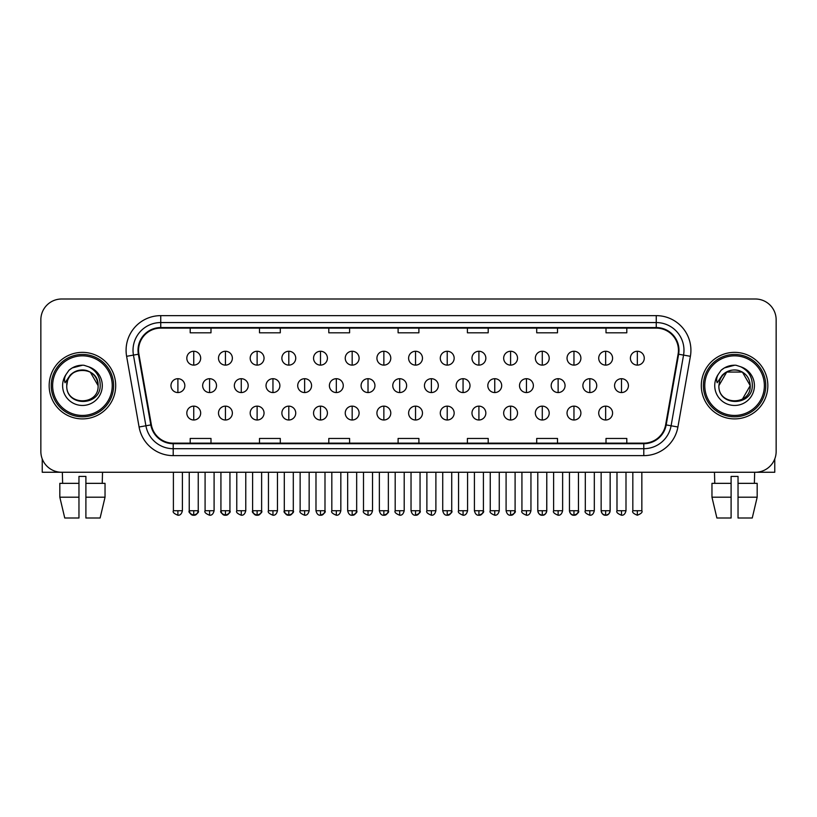 <?xml version="1.0" encoding="UTF-8"?>
<svg xmlns="http://www.w3.org/2000/svg" width="817" height="817" viewBox="0 0 817 817"><rect width="100%" height="100%" fill="white"/><g stroke="black" fill="none" stroke-linecap="round" stroke-linejoin="round"><path stroke-width="1.23" d="M49.163 385.634A33.262 33.262 0 0 0 82.435 418.896A33.262 33.262 0 0 0 115.697 385.634A33.262 33.262 0 0 0 82.435 352.362A33.262 33.262 0 0 0 49.163 385.634A33.262 33.262 0 0 0 82.435 418.896A33.262 33.262 0 0 0 115.697 385.634A33.262 33.262 0 0 0 82.435 352.362A33.262 33.262 0 0 0 49.163 385.634M701.303 385.634A33.262 33.262 0 0 0 734.565 418.896A33.262 33.262 0 0 0 767.837 385.634A33.262 33.262 0 0 0 734.565 352.362A33.262 33.262 0 0 0 701.303 385.634A33.262 33.262 0 0 0 734.565 418.896A33.262 33.262 0 0 0 767.837 385.634A33.262 33.262 0 0 0 734.565 352.362A33.262 33.262 0 0 0 701.303 385.634M138.563 350.289A22.182 22.182 0 0 1 160.745 328.107L656.255 328.107A22.182 22.182 0 0 1 678.1 354.139L665.63 424.83A22.182 22.182 0 0 1 643.796 443.151L173.204 443.151A22.182 22.182 0 0 1 151.37 424.83L138.9 354.139A22.182 22.182 0 0 1 138.563 350.289M138.012 350.289A22.733 22.733 0 0 0 138.359 354.231L150.818 424.922A22.733 22.733 0 0 0 173.204 443.702L643.796 443.702A22.733 22.733 0 0 0 666.182 424.922L678.641 354.231A22.733 22.733 0 0 0 656.255 327.556L160.745 327.556A22.733 22.733 0 0 0 138.012 350.289M126.615 356.304A34.651 34.651 0 0 1 160.745 315.638L656.255 315.638A34.651 34.651 0 0 1 690.385 356.304L677.916 426.995A34.651 34.651 0 0 1 643.796 455.631L173.204 455.631A34.651 34.651 0 0 1 139.084 426.995L126.615 356.304L133.447 355.099A27.717 27.717 0 0 1 160.745 322.562L656.255 322.562A27.717 27.717 0 0 1 683.553 355.099L671.094 425.79A27.717 27.717 0 0 1 643.796 448.696L173.204 448.696A27.717 27.717 0 0 1 145.906 425.79L133.447 355.099A27.717 27.717 0 0 1 133.018 350.289M776.15 319.794A20.793 20.793 0 0 0 755.357 299.002L61.643 299.002A20.793 20.793 0 0 0 40.85 319.794L40.85 451.464A20.793 20.793 0 0 0 61.643 472.257L755.357 472.257A20.793 20.793 0 0 0 776.15 451.464L776.15 319.794L776.15 451.464M666.182 424.922L671.094 425.79L683.553 355.099L690.385 356.304M398.104 328.107L398.104 332.805L418.896 332.805L418.896 328.107M328.802 328.107L328.802 332.805L349.594 332.805L349.594 328.107M259.5 328.107L259.5 332.805L280.292 332.805L280.292 328.107M190.198 328.107L190.198 332.805L210.99 332.805L210.99 328.107M467.406 328.107L467.406 332.805L488.198 332.805L488.198 328.107M536.708 328.107L536.708 332.805L557.5 332.805L557.5 328.107M606.01 328.107L606.01 332.805L626.802 332.805L626.802 328.107M418.896 443.151L418.896 438.453L398.104 438.453L398.104 443.151M349.594 443.151L349.594 438.453L328.802 438.453L328.802 443.151M280.292 443.151L280.292 438.453L259.5 438.453L259.5 443.151M210.99 443.151L210.99 438.453L190.198 438.453L190.198 443.151M488.198 443.151L488.198 438.453L467.406 438.453L467.406 443.151M557.5 443.151L557.5 438.453L536.708 438.453L536.708 443.151M626.802 443.151L626.802 438.453L606.01 438.453L606.01 443.151M40.85 319.794L40.85 451.464M755.357 299.002L61.643 299.002M61.643 472.257L755.357 472.257M193.741 351.259A6.934 6.934 0 0 0 186.817 358.183A6.934 6.934 0 0 0 193.741 365.117A6.934 6.934 0 0 0 200.676 358.183A6.934 6.934 0 0 0 193.741 351.259L193.741 365.117A6.934 6.934 0 0 0 200.676 358.183A6.934 6.934 0 0 0 193.741 351.259M177.902 378.7A6.934 6.934 0 0 0 170.967 385.634A6.934 6.934 0 0 0 177.902 392.558A6.934 6.934 0 0 0 184.836 385.634A6.934 6.934 0 0 0 177.902 378.7L177.902 392.558A6.934 6.934 0 0 0 184.836 385.634A6.934 6.934 0 0 0 177.902 378.7M193.741 406.141A6.934 6.934 0 0 0 186.817 413.075A6.934 6.934 0 0 0 193.741 419.999A6.934 6.934 0 0 0 200.676 413.075A6.934 6.934 0 0 0 193.741 406.141L193.741 419.999A6.934 6.934 0 0 0 200.676 413.075A6.934 6.934 0 0 0 193.741 406.141M225.431 351.259A6.934 6.934 0 0 0 218.496 358.183A6.934 6.934 0 0 0 225.431 365.117A6.934 6.934 0 0 0 232.365 358.183A6.934 6.934 0 0 0 225.431 351.259L225.431 365.117A6.934 6.934 0 0 0 232.365 358.183A6.934 6.934 0 0 0 225.431 351.259M257.12 351.259A6.934 6.934 0 0 0 250.186 358.183A6.934 6.934 0 0 0 257.12 365.117A6.934 6.934 0 0 0 264.044 358.183A6.934 6.934 0 0 0 257.12 351.259L257.12 365.117A6.934 6.934 0 0 0 264.044 358.183A6.934 6.934 0 0 0 257.12 351.259M288.799 351.259A6.934 6.934 0 0 0 281.875 358.183A6.934 6.934 0 0 0 288.799 365.117A6.934 6.934 0 0 0 295.734 358.183A6.934 6.934 0 0 0 288.799 351.259L288.799 365.117A6.934 6.934 0 0 0 295.734 358.183A6.934 6.934 0 0 0 288.799 351.259M320.489 351.259A6.934 6.934 0 0 0 313.554 358.183A6.934 6.934 0 0 0 320.489 365.117A6.934 6.934 0 0 0 327.413 358.183A6.934 6.934 0 0 0 320.489 351.259L320.489 365.117A6.934 6.934 0 0 0 327.413 358.183A6.934 6.934 0 0 0 320.489 351.259M209.591 378.7A6.934 6.934 0 0 0 202.657 385.634A6.934 6.934 0 0 0 209.591 392.558A6.934 6.934 0 0 0 216.515 385.634A6.934 6.934 0 0 0 209.591 378.7L209.591 392.558A6.934 6.934 0 0 0 216.515 385.634A6.934 6.934 0 0 0 209.591 378.7M241.27 378.7A6.934 6.934 0 0 0 234.346 385.634A6.934 6.934 0 0 0 241.27 392.558A6.934 6.934 0 0 0 248.205 385.634A6.934 6.934 0 0 0 241.27 378.7L241.27 392.558A6.934 6.934 0 0 0 248.205 385.634A6.934 6.934 0 0 0 241.27 378.7M272.96 378.7A6.934 6.934 0 0 0 266.025 385.634A6.934 6.934 0 0 0 272.96 392.558A6.934 6.934 0 0 0 279.884 385.634A6.934 6.934 0 0 0 272.96 378.7L272.96 392.558A6.934 6.934 0 0 0 279.884 385.634A6.934 6.934 0 0 0 272.96 378.7M225.431 406.141A6.934 6.934 0 0 0 218.496 413.075A6.934 6.934 0 0 0 225.431 419.999A6.934 6.934 0 0 0 232.365 413.075A6.934 6.934 0 0 0 225.431 406.141L225.431 419.999A6.934 6.934 0 0 0 232.365 413.075A6.934 6.934 0 0 0 225.431 406.141M257.12 406.141A6.934 6.934 0 0 0 250.186 413.075A6.934 6.934 0 0 0 257.12 419.999A6.934 6.934 0 0 0 264.044 413.075A6.934 6.934 0 0 0 257.12 406.141L257.12 419.999A6.934 6.934 0 0 0 264.044 413.075A6.934 6.934 0 0 0 257.12 406.141M288.799 406.141A6.934 6.934 0 0 0 281.875 413.075A6.934 6.934 0 0 0 288.799 419.999A6.934 6.934 0 0 0 295.734 413.075A6.934 6.934 0 0 0 288.799 406.141L288.799 419.999A6.934 6.934 0 0 0 295.734 413.075A6.934 6.934 0 0 0 288.799 406.141M320.489 406.141A6.934 6.934 0 0 0 313.554 413.075A6.934 6.934 0 0 0 320.489 419.999A6.934 6.934 0 0 0 327.413 413.075A6.934 6.934 0 0 0 320.489 406.141L320.489 419.999A6.934 6.934 0 0 0 327.413 413.075A6.934 6.934 0 0 0 320.489 406.141M42.239 458.929L42.239 472.257L122.632 472.257M774.761 458.929L774.761 472.257L694.368 472.257M113.614 385.634A31.189 31.189 0 0 0 82.435 354.445A31.189 31.189 0 0 0 51.246 385.634A31.189 31.189 0 0 0 82.435 416.813A31.189 31.189 0 0 0 113.614 385.634M112.235 385.634A29.8 29.8 0 0 0 82.435 355.834A29.8 29.8 0 0 0 52.635 385.634A29.8 29.8 0 0 0 82.435 415.434A29.8 29.8 0 0 0 112.235 385.634M67.494 380.916L66.749 385.634C65.891 406.907 100.307 406.519 100.195 385.634C100.256 376.984 96.396 370.714 88.624 366.792L83.937 365.26C78.289 364.923 73.305 366.578 68.996 370.234L66.177 374.288C64.451 377.188 64.073 380.007 65.043 382.744L70.088 375.258C74.786 370.561 80.383 369.008 86.868 370.601A15.666 15.666 0 0 0 67.494 380.916L66.769 385.634C65.809 365.424 99.061 365.424 98.101 385.634C99.061 405.845 65.809 405.845 66.769 385.634L67.494 380.916M86.868 370.601C93.863 373.093 97.611 378.108 98.101 385.634L90.268 372.062L86.868 370.601L90.268 372.062L98.101 385.634L90.268 372.062L86.868 370.601L90.268 372.062L98.101 385.634L90.268 372.062L86.868 370.601L90.268 372.062L98.101 385.634L90.268 372.062L86.868 370.601L90.268 372.062L98.101 385.634C99.061 405.845 65.809 405.845 66.769 385.634C65.809 405.845 99.061 405.845 98.101 385.634C99.061 405.845 65.809 405.845 66.769 385.634M69.047 370.203L72.213 367.936L82.588 365.199L72.213 367.936L69.047 370.203L72.213 367.936L82.588 365.199L72.213 367.936L69.047 370.203L72.213 367.936L82.588 365.199L72.213 367.936L69.047 370.203L72.213 367.936L82.588 365.199L72.213 367.936L69.047 370.203L72.213 367.936L82.588 365.199L72.213 367.936L69.047 370.203L72.213 367.936L82.588 365.199L72.213 367.936L69.047 370.203L72.213 367.936L82.588 365.199M765.754 385.634A31.189 31.189 0 0 0 734.565 354.445A31.189 31.189 0 0 0 703.386 385.634A31.189 31.189 0 0 0 734.565 416.813A31.189 31.189 0 0 0 765.754 385.634M764.365 385.634A29.8 29.8 0 0 0 734.565 355.834A29.8 29.8 0 0 0 704.765 385.634A29.8 29.8 0 0 0 734.565 415.434A29.8 29.8 0 0 0 764.365 385.634M742.398 372.062L726.732 372.062L718.899 385.634L719.624 380.916L718.899 385.634C717.939 405.845 751.191 405.845 750.231 385.634C751.191 405.845 717.939 405.845 718.899 385.634C717.939 405.845 751.191 405.845 750.231 385.634C749.751 378.108 746.003 373.093 739.007 370.601L742.398 372.062L750.231 385.634L742.398 372.062L739.007 370.601L742.398 372.062L750.231 385.634C751.191 405.845 717.939 405.845 718.899 385.634L719.624 380.916L718.878 385.634C718.02 406.907 752.447 406.519 752.324 385.634C752.396 376.984 748.535 370.714 740.753 366.792L736.076 365.26C730.429 364.923 725.445 366.578 721.135 370.234L718.306 374.288C716.591 377.188 716.213 380.007 717.173 382.744L722.228 375.258C726.926 370.561 732.522 369.008 739.007 370.601A15.666 15.666 0 0 0 719.624 380.916L718.899 385.634L726.732 372.062L742.398 372.062L726.732 372.062L718.899 385.634L726.732 372.062L742.398 372.062L726.732 372.062L718.899 385.634L726.732 372.062L742.398 372.062L739.007 370.601L742.398 372.062L750.231 385.634L742.398 399.196M718.899 385.634L719.624 380.916L718.899 385.634M721.176 370.203L724.352 367.936L734.728 365.199L724.352 367.936L721.176 370.203L724.352 367.936L734.728 365.199L724.352 367.936L721.176 370.203L724.352 367.936L734.728 365.199L724.352 367.936L721.176 370.203L724.352 367.936L734.728 365.199L724.352 367.936L721.176 370.203L724.352 367.936L734.728 365.199L724.352 367.936L721.176 370.203L724.352 367.936L734.728 365.199L724.352 367.936L721.176 370.203L724.352 367.936L734.728 365.199M59.825 483.347L59.825 497.206L64.747 517.998L59.825 497.206L59.825 483.347L78.963 483.347L78.963 476.413L85.897 476.413L85.897 483.347L105.036 483.347L105.036 497.206L100.113 517.998L105.036 497.206L85.897 497.206L85.897 483.347M102.534 472.257L102.227 483.347M78.963 483.347L78.963 517.998L64.747 517.998M59.825 497.206L78.963 497.206M100.113 517.998L85.897 517.998L85.897 497.206M62.337 472.257L62.633 483.347M711.964 483.347L711.964 497.206L716.887 517.998L711.964 497.206L711.964 483.347L731.103 483.347L731.103 476.413L738.037 476.413L738.037 483.347L757.175 483.347L757.175 497.206L752.253 517.998L757.175 497.206L738.037 497.206L738.037 483.347M754.663 472.257L754.367 483.347M731.103 483.347L731.103 517.998L716.887 517.998M711.964 497.206L731.103 497.206M752.253 517.998L738.037 517.998L738.037 497.206M714.466 472.257L714.773 483.347M304.639 378.7A6.934 6.934 0 0 0 297.715 385.634A6.934 6.934 0 0 0 304.639 392.558A6.934 6.934 0 0 0 311.573 385.634A6.934 6.934 0 0 0 304.639 378.7L304.639 392.558A6.934 6.934 0 0 0 311.573 385.634A6.934 6.934 0 0 0 304.639 378.7M352.168 351.259A6.934 6.934 0 0 0 345.244 358.183A6.934 6.934 0 0 0 352.168 365.117A6.934 6.934 0 0 0 359.102 358.183A6.934 6.934 0 0 0 352.168 351.259L352.168 365.117A6.934 6.934 0 0 0 359.102 358.183A6.934 6.934 0 0 0 352.168 351.259M383.857 351.259A6.934 6.934 0 0 0 376.923 358.183A6.934 6.934 0 0 0 383.857 365.117A6.934 6.934 0 0 0 390.781 358.183A6.934 6.934 0 0 0 383.857 351.259L383.857 365.117A6.934 6.934 0 0 0 390.781 358.183A6.934 6.934 0 0 0 383.857 351.259M415.536 351.259A6.934 6.934 0 0 0 408.612 358.183A6.934 6.934 0 0 0 415.536 365.117A6.934 6.934 0 0 0 422.471 358.183A6.934 6.934 0 0 0 415.536 351.259L415.536 365.117A6.934 6.934 0 0 0 422.471 358.183A6.934 6.934 0 0 0 415.536 351.259M447.226 351.259A6.934 6.934 0 0 0 440.292 358.183A6.934 6.934 0 0 0 447.226 365.117A6.934 6.934 0 0 0 454.16 358.183A6.934 6.934 0 0 0 447.226 351.259L447.226 365.117A6.934 6.934 0 0 0 454.16 358.183A6.934 6.934 0 0 0 447.226 351.259M336.328 378.7A6.934 6.934 0 0 0 329.394 385.634A6.934 6.934 0 0 0 336.328 392.558A6.934 6.934 0 0 0 343.263 385.634A6.934 6.934 0 0 0 336.328 378.7L336.328 392.558A6.934 6.934 0 0 0 343.263 385.634A6.934 6.934 0 0 0 336.328 378.7M368.018 378.7A6.934 6.934 0 0 0 361.083 385.634A6.934 6.934 0 0 0 368.018 392.558A6.934 6.934 0 0 0 374.942 385.634A6.934 6.934 0 0 0 368.018 378.7L368.018 392.558A6.934 6.934 0 0 0 374.942 385.634A6.934 6.934 0 0 0 368.018 378.7M399.697 378.7A6.934 6.934 0 0 0 392.773 385.634A6.934 6.934 0 0 0 399.697 392.558A6.934 6.934 0 0 0 406.631 385.634A6.934 6.934 0 0 0 399.697 378.7L399.697 392.558A6.934 6.934 0 0 0 406.631 385.634A6.934 6.934 0 0 0 399.697 378.7M431.386 378.7A6.934 6.934 0 0 0 424.452 385.634A6.934 6.934 0 0 0 431.386 392.558A6.934 6.934 0 0 0 438.31 385.634A6.934 6.934 0 0 0 431.386 378.7L431.386 392.558A6.934 6.934 0 0 0 438.31 385.634A6.934 6.934 0 0 0 431.386 378.7M352.168 406.141A6.934 6.934 0 0 0 345.244 413.075A6.934 6.934 0 0 0 352.168 419.999A6.934 6.934 0 0 0 359.102 413.075A6.934 6.934 0 0 0 352.168 406.141L352.168 419.999A6.934 6.934 0 0 0 359.102 413.075A6.934 6.934 0 0 0 352.168 406.141M383.857 406.141A6.934 6.934 0 0 0 376.923 413.075A6.934 6.934 0 0 0 383.857 419.999A6.934 6.934 0 0 0 390.781 413.075A6.934 6.934 0 0 0 383.857 406.141L383.857 419.999A6.934 6.934 0 0 0 390.781 413.075A6.934 6.934 0 0 0 383.857 406.141M415.536 406.141A6.934 6.934 0 0 0 408.612 413.075A6.934 6.934 0 0 0 415.536 419.999A6.934 6.934 0 0 0 422.471 413.075A6.934 6.934 0 0 0 415.536 406.141L415.536 419.999A6.934 6.934 0 0 0 422.471 413.075A6.934 6.934 0 0 0 415.536 406.141M478.915 351.259A6.934 6.934 0 0 0 471.981 358.183A6.934 6.934 0 0 0 478.915 365.117A6.934 6.934 0 0 0 485.839 358.183A6.934 6.934 0 0 0 478.915 351.259L478.915 365.117A6.934 6.934 0 0 0 485.839 358.183A6.934 6.934 0 0 0 478.915 351.259M510.594 351.259A6.934 6.934 0 0 0 503.67 358.183A6.934 6.934 0 0 0 510.594 365.117A6.934 6.934 0 0 0 517.529 358.183A6.934 6.934 0 0 0 510.594 351.259L510.594 365.117A6.934 6.934 0 0 0 517.529 358.183A6.934 6.934 0 0 0 510.594 351.259M542.284 351.259A6.934 6.934 0 0 0 535.349 358.183A6.934 6.934 0 0 0 542.284 365.117A6.934 6.934 0 0 0 549.208 358.183A6.934 6.934 0 0 0 542.284 351.259L542.284 365.117A6.934 6.934 0 0 0 549.208 358.183A6.934 6.934 0 0 0 542.284 351.259M573.963 351.259A6.934 6.934 0 0 0 567.039 358.183A6.934 6.934 0 0 0 573.963 365.117A6.934 6.934 0 0 0 580.897 358.183A6.934 6.934 0 0 0 573.963 351.259L573.963 365.117A6.934 6.934 0 0 0 580.897 358.183A6.934 6.934 0 0 0 573.963 351.259M605.652 351.259A6.934 6.934 0 0 0 598.718 358.183A6.934 6.934 0 0 0 605.652 365.117A6.934 6.934 0 0 0 612.587 358.183A6.934 6.934 0 0 0 605.652 351.259L605.652 365.117A6.934 6.934 0 0 0 612.587 358.183A6.934 6.934 0 0 0 605.652 351.259M637.342 351.259A6.934 6.934 0 0 0 630.407 358.183A6.934 6.934 0 0 0 637.342 365.117A6.934 6.934 0 0 0 644.266 358.183A6.934 6.934 0 0 0 637.342 351.259L637.342 365.117A6.934 6.934 0 0 0 644.266 358.183A6.934 6.934 0 0 0 637.342 351.259M463.065 378.7A6.934 6.934 0 0 0 456.141 385.634A6.934 6.934 0 0 0 463.065 392.558A6.934 6.934 0 0 0 470 385.634A6.934 6.934 0 0 0 463.065 378.7L463.065 392.558A6.934 6.934 0 0 0 470 385.634A6.934 6.934 0 0 0 463.065 378.7M494.755 378.7A6.934 6.934 0 0 0 487.82 385.634A6.934 6.934 0 0 0 494.755 392.558A6.934 6.934 0 0 0 501.689 385.634A6.934 6.934 0 0 0 494.755 378.7L494.755 392.558A6.934 6.934 0 0 0 501.689 385.634A6.934 6.934 0 0 0 494.755 378.7M526.444 378.7A6.934 6.934 0 0 0 519.51 385.634A6.934 6.934 0 0 0 526.444 392.558A6.934 6.934 0 0 0 533.368 385.634A6.934 6.934 0 0 0 526.444 378.7L526.444 392.558A6.934 6.934 0 0 0 533.368 385.634A6.934 6.934 0 0 0 526.444 378.7M558.123 378.7A6.934 6.934 0 0 0 551.189 385.634A6.934 6.934 0 0 0 558.123 392.558A6.934 6.934 0 0 0 565.058 385.634A6.934 6.934 0 0 0 558.123 378.7L558.123 392.558A6.934 6.934 0 0 0 565.058 385.634A6.934 6.934 0 0 0 558.123 378.7M589.813 378.7A6.934 6.934 0 0 0 582.878 385.634A6.934 6.934 0 0 0 589.813 392.558A6.934 6.934 0 0 0 596.737 385.634A6.934 6.934 0 0 0 589.813 378.7L589.813 392.558A6.934 6.934 0 0 0 596.737 385.634A6.934 6.934 0 0 0 589.813 378.7M621.492 378.7A6.934 6.934 0 0 0 614.568 385.634A6.934 6.934 0 0 0 621.492 392.558A6.934 6.934 0 0 0 628.426 385.634A6.934 6.934 0 0 0 621.492 378.7L621.492 392.558A6.934 6.934 0 0 0 628.426 385.634A6.934 6.934 0 0 0 621.492 378.7M447.226 406.141A6.934 6.934 0 0 0 440.292 413.075A6.934 6.934 0 0 0 447.226 419.999A6.934 6.934 0 0 0 454.16 413.075A6.934 6.934 0 0 0 447.226 406.141L447.226 419.999A6.934 6.934 0 0 0 454.16 413.075A6.934 6.934 0 0 0 447.226 406.141M478.915 406.141A6.934 6.934 0 0 0 471.981 413.075A6.934 6.934 0 0 0 478.915 419.999A6.934 6.934 0 0 0 485.839 413.075A6.934 6.934 0 0 0 478.915 406.141L478.915 419.999A6.934 6.934 0 0 0 485.839 413.075A6.934 6.934 0 0 0 478.915 406.141M510.594 406.141A6.934 6.934 0 0 0 503.67 413.075A6.934 6.934 0 0 0 510.594 419.999A6.934 6.934 0 0 0 517.529 413.075A6.934 6.934 0 0 0 510.594 406.141L510.594 419.999A6.934 6.934 0 0 0 517.529 413.075A6.934 6.934 0 0 0 510.594 406.141M542.284 406.141A6.934 6.934 0 0 0 535.349 413.075A6.934 6.934 0 0 0 542.284 419.999A6.934 6.934 0 0 0 549.208 413.075A6.934 6.934 0 0 0 542.284 406.141L542.284 419.999A6.934 6.934 0 0 0 549.208 413.075A6.934 6.934 0 0 0 542.284 406.141M573.963 406.141A6.934 6.934 0 0 0 567.039 413.075A6.934 6.934 0 0 0 573.963 419.999A6.934 6.934 0 0 0 580.897 413.075A6.934 6.934 0 0 0 573.963 406.141L573.963 419.999A6.934 6.934 0 0 0 580.897 413.075A6.934 6.934 0 0 0 573.963 406.141M605.652 406.141A6.934 6.934 0 0 0 598.718 413.075A6.934 6.934 0 0 0 605.652 419.999A6.934 6.934 0 0 0 612.587 413.075A6.934 6.934 0 0 0 605.652 406.141L605.652 419.999A6.934 6.934 0 0 0 612.587 413.075A6.934 6.934 0 0 0 605.652 406.141M656.255 315.638L656.255 327.556M133.447 355.099L138.359 354.231M173.204 455.631L173.204 443.702M643.796 443.702L643.796 455.631M139.084 426.995L150.818 424.922M678.641 354.231L683.553 355.099M160.745 315.638L160.745 327.556M671.094 425.79L677.916 426.995M177.902 510.717L173.398 510.717C172.479 512.157 173.99 513.658 177.902 515.231L177.902 510.717L182.405 510.717L182.405 472.257M193.741 510.717L189.238 510.717C188.329 512.157 189.83 513.658 193.741 515.231L193.741 510.717L198.245 510.717C199.164 512.157 197.663 513.658 193.741 515.231C191.525 515.435 190.024 513.934 189.238 510.717L189.238 472.257M209.591 510.717L205.087 510.717C204.168 512.157 205.67 513.658 209.591 515.231L209.591 510.717L214.095 510.717L214.095 472.257M241.27 510.717L236.767 510.717C235.858 512.157 237.359 513.658 241.27 515.231L241.27 510.717L245.774 510.717L245.774 472.257M272.96 510.717L268.456 510.717C267.537 512.157 269.038 513.658 272.96 515.231L272.96 510.717L277.463 510.717L277.463 472.257M225.431 510.717L220.927 510.717C220.008 512.157 221.509 513.658 225.431 515.231L225.431 510.717L229.934 510.717C230.854 512.157 229.352 513.658 225.431 515.231C223.215 515.435 221.713 513.934 220.927 510.717L220.927 472.257M257.12 510.717L252.606 510.717C251.697 512.157 253.199 513.658 257.12 515.231L257.12 510.717L261.624 510.717C262.533 512.157 261.031 513.658 257.12 515.231C254.894 515.435 253.393 513.934 252.606 510.717L252.606 472.257M288.799 510.717L284.296 510.717C283.387 512.157 284.888 513.658 288.799 515.231L288.799 510.717L293.303 510.717C294.222 512.157 292.721 513.658 288.799 515.231C286.583 515.435 285.082 513.934 284.296 510.717L284.296 472.257M320.489 510.717L315.985 510.717C316.771 513.934 318.273 515.435 320.489 515.231L320.489 510.717L324.992 510.717C325.901 512.157 324.4 513.658 320.489 515.231C322.705 515.435 324.206 513.934 324.992 510.717L324.992 472.257M66.177 374.288A19.822 19.822 0 0 0 82.435 405.457A19.822 19.822 0 0 0 88.624 366.792M718.306 374.288A19.822 19.822 0 0 0 734.565 405.457A19.822 19.822 0 0 0 740.753 366.792M304.639 510.717L300.135 510.717C299.226 512.157 300.727 513.658 304.639 515.231L304.639 510.717L309.153 510.717L309.153 472.257M336.328 510.717L331.825 510.717C330.905 512.157 332.407 513.658 336.328 515.231L336.328 510.717L340.832 510.717L340.832 472.257M368.018 510.717L363.504 510.717C362.595 512.157 364.096 513.658 368.018 515.231L368.018 510.717L372.521 510.717L372.521 472.257M399.697 510.717L395.193 510.717C394.284 512.157 395.785 513.658 399.697 515.231L399.697 510.717L404.201 510.717L404.201 472.257M431.386 510.717L426.882 510.717C425.963 512.157 427.465 513.658 431.386 515.231L431.386 510.717L435.89 510.717L435.89 472.257M352.168 510.717L347.664 510.717C348.45 513.934 349.952 515.435 352.168 515.231L352.168 510.717L356.672 510.717C357.591 512.157 356.089 513.658 352.168 515.231C354.384 515.435 355.885 513.934 356.672 510.717L356.672 472.257M383.857 510.717L379.354 510.717C380.14 513.934 381.641 515.435 383.857 515.231L383.857 510.717L388.361 510.717C389.27 512.157 387.769 513.658 383.857 515.231C386.073 515.435 387.575 513.934 388.361 510.717L388.361 472.257M415.536 510.717L411.033 510.717C411.819 513.934 413.32 515.435 415.536 515.231L415.536 510.717L420.05 510.717C420.959 512.157 419.458 513.658 415.536 515.231C417.763 515.435 419.264 513.934 420.05 510.717L420.05 472.257M637.342 510.717L632.828 510.717C631.919 512.157 633.42 513.658 637.342 515.231L637.342 510.717L641.845 510.717L641.845 472.257M463.065 510.717L458.562 510.717C457.653 512.157 459.154 513.658 463.065 515.231L463.065 510.717L467.569 510.717L467.569 472.257M494.755 510.717L490.251 510.717C489.332 512.157 490.833 513.658 494.755 515.231L494.755 510.717L499.258 510.717L499.258 472.257M526.444 510.717L521.93 510.717C521.021 512.157 522.523 513.658 526.444 515.231L526.444 510.717L530.948 510.717L530.948 472.257M558.123 510.717L553.62 510.717C552.701 512.157 554.212 513.658 558.123 515.231L558.123 510.717L562.627 510.717L562.627 472.257M589.813 510.717L585.309 510.717C584.39 512.157 585.891 513.658 589.813 515.231L589.813 510.717L594.316 510.717L594.316 472.257M621.492 510.717L616.988 510.717C616.079 512.157 617.581 513.658 621.492 515.231L621.492 510.717L625.996 510.717L625.996 472.257M447.226 510.717L442.722 510.717C443.508 513.934 445.01 515.435 447.226 515.231L447.226 510.717L451.73 510.717C452.649 512.157 451.147 513.658 447.226 515.231C449.442 515.435 450.943 513.934 451.73 510.717L451.73 472.257M478.915 510.717L474.411 510.717C475.198 513.934 476.699 515.435 478.915 515.231L478.915 510.717L483.419 510.717C484.328 512.157 482.827 513.658 478.915 515.231C481.131 515.435 482.633 513.934 483.419 510.717L483.419 472.257M510.594 510.717L506.091 510.717C506.877 513.934 508.378 515.435 510.594 515.231L510.594 510.717L515.098 510.717C516.017 512.157 514.516 513.658 510.594 515.231C512.81 515.435 514.312 513.934 515.098 510.717L515.098 472.257M537.78 472.257L537.78 510.717C538.566 513.934 540.068 515.435 542.284 515.231L542.284 510.717L537.78 510.717L537.831 511.391M546.736 511.391L546.787 472.257L546.787 510.717L542.284 510.717M573.963 510.717L578.467 510.717C579.386 512.157 577.885 513.658 573.963 515.231L573.963 510.717L569.459 510.717L569.51 511.391M601.149 472.257L601.149 510.717C601.935 513.934 603.436 515.435 605.652 515.231L605.652 510.717L601.149 510.717L601.2 511.391M610.105 511.391L610.156 472.257L610.156 510.717L605.652 510.717M173.398 510.717L173.398 472.257M182.405 510.717C181.619 513.934 180.118 515.435 177.902 515.231M193.741 515.231C195.957 515.435 197.459 513.934 198.245 510.717L198.245 472.257M205.087 510.717L205.087 472.257M214.095 510.717C213.308 513.934 211.807 515.435 209.591 515.231M236.767 510.717L236.767 472.257M245.774 510.717C244.988 513.934 243.486 515.435 241.27 515.231M268.456 510.717L268.456 472.257M277.463 510.717C276.677 513.934 275.176 515.435 272.96 515.231M225.431 515.231C227.647 515.435 229.148 513.934 229.934 510.717L229.934 472.257M257.12 515.231C259.336 515.435 260.837 513.934 261.624 510.717L261.624 472.257M288.799 515.231C291.015 515.435 292.517 513.934 293.303 510.717L293.303 472.257M315.985 510.717L315.985 472.257M300.135 510.717L300.135 472.257M309.153 510.717C308.366 513.934 306.855 515.435 304.639 515.231M331.825 510.717L331.825 472.257M340.832 510.717C340.046 513.934 338.544 515.435 336.328 515.231M363.504 510.717L363.504 472.257M372.521 510.717C371.735 513.934 370.234 515.435 368.018 515.231M395.193 510.717L395.193 472.257M404.201 510.717C403.414 513.934 401.913 515.435 399.697 515.231M426.882 510.717L426.882 472.257M435.89 510.717C435.104 513.934 433.602 515.435 431.386 515.231M347.664 510.717L347.664 472.257M379.354 510.717L379.354 472.257M411.033 510.717L411.033 472.257M538.086 512.371L539.097 513.903L541.61 515.18M546.471 512.371L545.47 513.903L542.948 515.18M569.776 512.371L570.777 513.903L573.299 515.18M578.467 510.717L578.467 472.257L578.467 510.717C577.68 513.934 576.179 515.435 573.963 515.231C571.747 515.435 570.246 513.934 569.459 510.717L569.459 472.257M601.465 512.371L602.466 513.903L604.978 515.18M609.839 512.371L608.839 513.903L606.316 515.18M632.828 510.717L632.828 472.257M641.845 510.717C642.754 512.157 641.253 513.658 637.342 515.231M458.562 510.717L458.562 472.257M467.569 510.717C466.783 513.934 465.281 515.435 463.065 515.231M490.251 510.717L490.251 472.257M499.258 510.717C498.472 513.934 496.971 515.435 494.755 515.231M521.93 510.717L521.93 472.257M530.948 510.717C530.162 513.934 528.66 515.435 526.444 515.231M553.62 510.717L553.62 472.257M562.627 510.717C561.841 513.934 560.339 515.435 558.123 515.231M585.309 510.717L585.309 472.257M594.316 510.717C593.53 513.934 592.029 515.435 589.813 515.231M616.988 510.717L616.988 472.257M625.996 510.717C625.209 513.934 623.708 515.435 621.492 515.231M442.722 510.717L442.722 472.257M474.411 510.717L474.411 472.257M506.091 510.717L506.091 472.257M546.787 510.717C546.001 513.934 544.5 515.435 542.284 515.231M610.156 510.717C609.37 513.934 607.868 515.435 605.652 515.231"/></g></svg>
